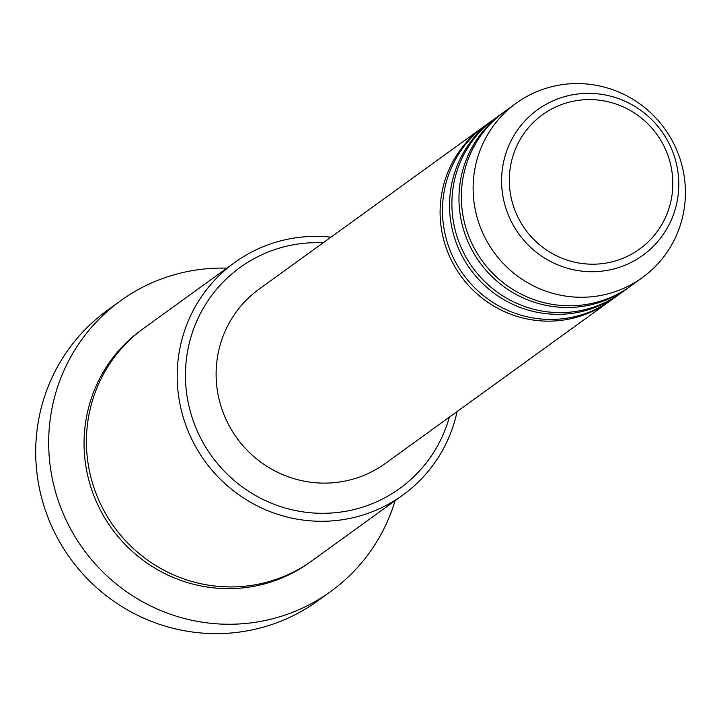 <?xml version="1.0" encoding="UTF-8"?>
<svg xmlns="http://www.w3.org/2000/svg" width="717" height="717" viewBox="0 0 717 717"><rect width="100%" height="100%" fill="white"/><g stroke="black" fill="none" stroke-linecap="round" stroke-linejoin="round"><path stroke-width="1.08" d="M610.49 300.629A107.613 105.381 -125.9 0 1 609.316 301.49A107.613 105.381 -125.9 0 1 556.329 320.84A107.613 105.381 -125.9 0 1 447.121 250.484A107.613 105.381 -125.9 0 1 483.195 127.088A107.613 105.381 -125.9 0 1 484.387 126.237M619.918 293.809A107.613 105.381 -125.9 0 1 618.744 294.669L611.673 299.787A107.613 105.381 -125.9 0 1 558.686 319.137A107.613 105.381 -125.9 0 1 449.478 248.781A107.613 105.381 -125.9 0 1 485.561 125.376L492.633 120.268A107.613 105.381 -125.9 0 1 493.816 119.425M618.744 294.669A107.613 105.381 -125.9 0 1 565.758 314.019A107.613 105.381 -125.9 0 1 456.55 243.663A107.613 105.381 -125.9 0 1 492.633 120.268M629.356 286.988A107.613 105.381 -125.9 0 1 628.182 287.849L621.11 292.966A107.613 105.381 -125.9 0 1 568.115 312.316A107.613 105.381 -125.9 0 1 458.907 241.961A107.613 105.381 -125.9 0 1 494.99 118.556L502.061 113.447A107.613 105.381 -125.9 0 1 503.244 112.605M628.182 287.849A107.613 105.381 -125.9 0 1 575.195 307.199A107.613 105.381 -125.9 0 1 465.987 236.852A107.613 105.381 -125.9 0 1 502.061 113.447M642.324 277.622L630.539 286.146A107.613 105.381 -125.9 0 1 577.552 305.496A107.613 105.381 -125.9 0 1 468.344 235.14A107.613 105.381 -125.9 0 1 504.418 111.744L516.213 103.212A107.613 105.381 -125.9 0 1 569.199 83.871A107.613 105.381 -125.9 0 1 678.407 154.218A107.613 105.381 -125.9 0 1 642.324 277.622A107.613 105.381 -125.9 0 1 589.338 296.972A107.613 105.381 -125.9 0 1 480.13 226.617A107.613 105.381 -125.9 0 1 516.213 103.212M323.233 242.758A136.311 133.479 54.1 0 0 307.145 243.009A136.311 133.479 54.1 0 0 186.053 388.121A136.311 133.479 54.1 0 0 332.661 512.933A136.311 133.479 54.1 0 0 449.353 417.169M457.096 411.567A143.49 140.505 -125.9 0 1 402.802 495.097A143.49 140.505 -125.9 0 1 332.159 520.892A143.49 140.505 -125.9 0 1 186.545 427.09A143.49 140.505 -125.9 0 1 234.647 262.547A143.49 140.505 -125.9 0 1 305.299 236.753A143.49 140.505 -125.9 0 1 330.976 237.157M120.492 300.826L107.523 310.21A179.358 175.629 54.1 0 0 47.394 515.881A179.358 175.629 54.1 0 0 229.413 633.129A179.358 175.629 54.1 0 0 317.721 600.891L330.689 591.507A179.358 175.629 -125.9 0 1 242.382 623.754A179.358 175.629 -125.9 0 1 60.362 506.498A179.358 175.629 -125.9 0 1 120.492 300.826A179.358 175.629 -125.9 0 1 208.808 268.588A179.358 175.629 -125.9 0 1 226.904 268.149M402.802 495.097L312.029 560.739A143.49 140.505 -125.9 0 1 241.378 586.533A143.49 140.505 -125.9 0 1 95.764 492.731A143.49 140.505 -125.9 0 1 143.875 328.189L234.647 262.547M609.316 301.49L385.325 463.469A107.613 105.381 -125.9 0 1 332.338 482.819A107.613 105.381 -125.9 0 1 223.13 412.463A107.613 105.381 -125.9 0 1 259.204 289.059L483.195 127.088M395.067 500.69A179.358 175.629 -125.9 0 1 330.689 591.507M583.297 99.824A82.885 81.164 54.1 0 0 509.67 188.069A82.885 81.164 54.1 0 0 598.812 263.964A82.885 81.164 54.1 0 0 672.447 175.719A82.885 81.164 54.1 0 0 583.297 99.824M598.587 271.456A89.813 87.949 -125.9 0 1 501.99 189.216A89.813 87.949 -125.9 0 1 581.774 93.595A89.813 87.949 -125.9 0 1 678.381 175.835A89.813 87.949 -125.9 0 1 598.587 271.456M310.846 561.581A143.49 140.505 -125.9 0 1 239.021 588.236A143.49 140.505 -125.9 0 1 93.147 493.744A143.49 140.505 -125.9 0 1 142.701 329.049"/></g></svg>
